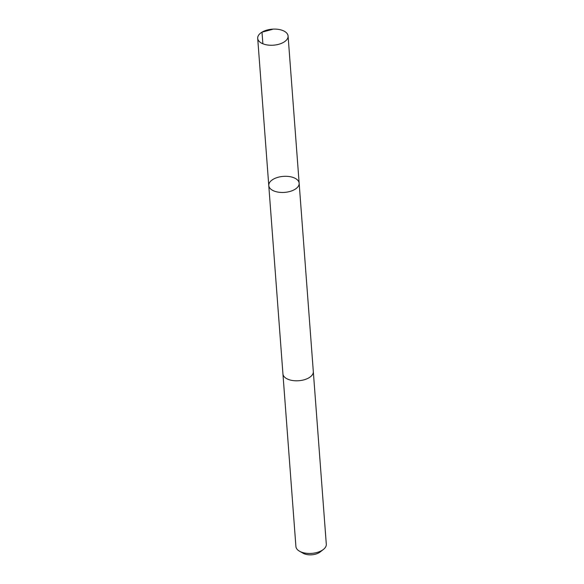 <?xml version="1.0" encoding="UTF-8"?>
<svg xmlns="http://www.w3.org/2000/svg" width="584" height="584" viewBox="0 0 584 584"><rect width="100%" height="100%" fill="white"/><g stroke="black" fill="none" stroke-linecap="round" stroke-linejoin="round"><path stroke-width="0.88" d="M313.301 371.409A15.235 8.03 175.7 0 1 313.316 371.585A15.235 8.03 175.7 0 1 303.461 379.972A15.235 8.03 175.7 0 1 286.277 378.41A15.235 8.03 175.7 0 1 282.933 373.869L268.771 185.522A15.235 8.03 -4.3 0 0 272.115 190.063A15.235 8.03 -4.3 0 0 289.299 191.625A15.235 8.03 -4.3 0 0 299.154 183.237A15.235 8.03 -4.3 0 0 283.357 176.375A15.235 8.03 -4.3 0 0 268.771 185.522A15.235 8.03 -4.3 0 0 272.115 190.063A15.235 8.03 -4.3 0 0 289.299 191.625A15.235 8.03 -4.3 0 0 299.154 183.237L288.087 36.033A15.235 8.03 175.7 0 1 278.232 44.42A15.235 8.03 175.7 0 1 261.041 42.858A15.235 8.03 175.7 0 1 257.697 38.318A15.235 8.03 175.7 0 1 267.56 29.93A15.235 8.03 175.7 0 1 284.744 31.492A15.235 8.03 175.7 0 1 288.087 36.033M299.154 183.237L313.316 371.585A15.235 8.03 175.7 0 1 298.723 380.731A15.235 8.03 175.7 0 1 282.933 373.869A15.235 8.03 175.7 0 1 282.919 373.694M313.316 371.585L326.303 544.237A15.235 8.03 175.7 0 1 323.397 549.442A15.235 8.03 175.7 0 1 299.555 551.238A15.235 8.03 175.7 0 1 295.913 546.522L282.933 373.869M323.397 549.442L320.134 551.997A10.84 5.709 175.7 0 1 303.169 553.274L299.555 551.238M262.873 43.771L261.997 32.156L272.312 29.419M268.771 185.522L257.697 38.318"/></g></svg>
